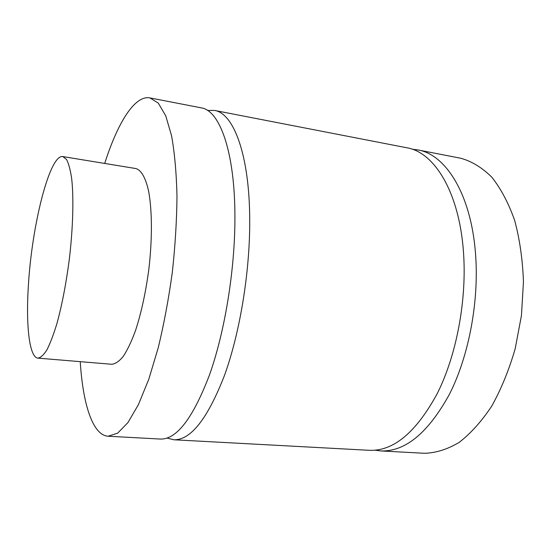 <?xml version="1.0" encoding="UTF-8"?>
<svg xmlns="http://www.w3.org/2000/svg" width="551" height="551" viewBox="0 0 551 551"><rect width="100%" height="100%" fill="white"/><g stroke="black" fill="none" stroke-linecap="round" stroke-linejoin="round"><path stroke-width="0.83" d="M108.127 436.234L160.403 439.057C176.671 439.567 193.091 418.037 209.662 374.453C224.96 331.289 235.001 269.584 234.919 217.356C235.001 151.883 219.697 110.358 201.287 107.865L149.893 97.885L158.351 103.168L165.748 115.834L171.602 135.925C174.619 152.861 176.416 172.862 176.988 195.929C176.768 220.331 175.211 245.822 172.305 272.401C168.654 298.897 163.971 324.002 158.247 347.722L148.763 379.315L138.432 404.613L127.866 422.679L117.611 433.169L108.127 436.234C92.609 435.304 82.843 403.773 80.246 361.656M207.575 110.462L214.456 110.42C233.5 113.045 249.493 154.48 249.72 219.58C250.058 271.519 239.981 332.797 224.395 375.665C207.486 418.946 190.625 440.318 173.799 439.774L167.132 438.059M173.799 439.774L369.535 450.325C393.703 451.214 416.336 432.17 437.439 393.2C456.717 354.63 467.041 299.338 463.446 251.683C459.203 192.017 434.257 152.166 406.886 147.785L214.456 110.42M412.272 149.231L417.872 149.92C445.676 154.39 471.064 194.138 475.506 253.501C479.267 300.908 468.935 355.856 449.478 394.192C428.175 432.921 405.254 451.834 380.713 450.932L375.114 450.236M380.713 450.932L424.332 453.28C435.683 453.025 447.233 449.43 458.983 442.508C470.609 433.603 481.519 421.481 491.706 406.149C501.19 389.144 509.021 370.003 515.185 348.721L521.453 315.503L523.45 281.761C522.644 259.617 519.71 239.148 514.641 220.352C508.483 202.995 500.852 188.587 491.74 177.126C482.035 167.552 471.704 161.257 460.753 158.247L417.872 149.92M28.438 284.715C31.924 225.207 49.652 154.073 62.842 156.574L66.554 159.501C68.737 163.688 70.459 170.211 71.733 179.068C73.827 198.553 72.994 228.41 69.268 259.686C66.12 283.579 62.049 304.724 57.049 323.12C53.716 334.154 50.382 342.984 47.042 349.623C43.777 354.872 40.753 357.709 37.964 358.136C29.196 357.537 25.745 324.587 28.438 284.715M62.842 156.574L135.87 168.558C141.139 170.032 145.595 177.636 148.584 191.032C152.193 210.165 152.372 239.217 148.811 269.501C145.698 292.629 141.242 313.051 135.443 330.779C131.524 341.4 127.501 349.892 123.369 356.256C119.278 361.263 115.393 363.935 111.708 364.273L37.964 358.136M104.718 163.447C117.473 123.224 134.616 95.013 149.893 97.885"/></g></svg>
